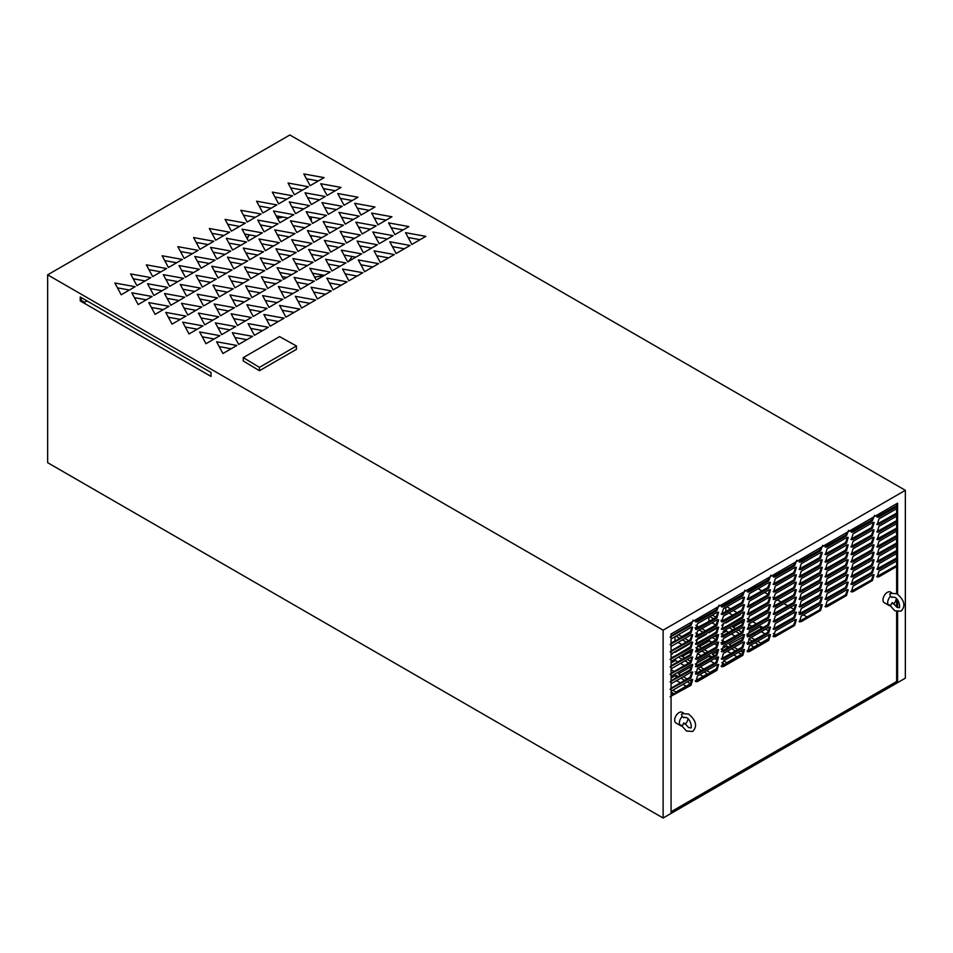 <?xml version="1.0" encoding="UTF-8"?>
<svg xmlns="http://www.w3.org/2000/svg" width="953" height="953" viewBox="0 0 953 953"><rect width="100%" height="100%" fill="white"/><g stroke="black" fill="none" stroke-linecap="round" stroke-linejoin="round"><path stroke-width="1.43" d="M889.995 593.85L890.245 595.959L892.056 597.519L892.592 596.983M893.497 604.011L892.056 602.653L890.626 605.667A6.171 3.562 120 0 1 888.982 605.417L884.277 602.713A6.171 3.562 120 0 1 883.002 599.89A6.171 3.562 120 0 1 885.694 593.683A6.171 3.562 120 0 1 890.447 592.027L891.865 592.849M681.681 714.131L681.919 716.239L683.742 717.788L684.266 717.264M685.171 724.28L683.742 722.922L682.312 725.936A6.171 3.562 120 0 1 680.656 725.698L675.963 722.982A6.171 3.562 120 0 1 674.676 720.158A6.171 3.562 120 0 1 677.369 713.952A6.171 3.562 120 0 1 682.122 712.296L683.539 713.118M47.65 274.833L289.879 134.981L905.35 490.318L905.35 678.167L663.121 818.019L47.65 462.681L47.65 274.833L663.121 630.171L663.121 818.019M905.35 490.318L663.121 630.171M243.241 357.625L243.241 360.973L259.442 370.717L296.454 349.358L296.454 345.999L279.598 336.623L243.241 357.625L259.442 367.358L296.454 345.999M411.875 244.421L425.824 236.368L405.537 232.675L411.875 244.421M396.126 253.51L410.088 245.457L389.801 241.764L396.126 253.51M380.39 262.599L394.339 254.546L374.052 250.853L380.39 262.599M364.642 271.7L378.591 263.636L358.304 259.943L364.642 271.7M348.893 280.79L362.843 272.725L342.556 269.032L348.893 280.79M333.145 289.879L347.106 281.826L326.819 278.121L333.145 289.879M317.409 298.968L331.358 290.915L311.071 287.21L317.409 298.968M301.66 308.057L315.61 300.004L295.323 296.3L301.66 308.057M285.912 317.146L299.861 309.094L279.574 305.401L285.912 317.146M270.164 326.236L284.125 318.183L263.838 314.49L270.164 326.236M254.427 335.325L268.377 327.272L248.09 323.579L254.427 335.325M238.679 344.414L252.628 336.361L232.341 332.668L238.679 344.414M222.931 353.503L236.892 345.451L216.593 341.758L222.931 353.503M394.923 234.629L408.873 226.576L388.586 222.883L394.923 234.629M379.175 243.73L393.124 235.665L372.837 231.972L379.175 243.73M363.427 252.819L377.376 244.754L357.089 241.061L363.427 252.819M347.678 261.908L361.64 253.855L341.353 250.151L347.678 261.908M331.942 270.997L345.891 262.945L325.604 259.24L331.942 270.997M316.193 280.087L330.143 272.034L309.856 268.329L316.193 280.087M300.445 289.176L314.407 281.123L294.108 277.43L300.445 289.176M284.697 298.265L298.658 290.212L278.371 286.519L284.697 298.265M268.96 307.354L282.91 299.302L262.623 295.609L268.96 307.354M253.212 316.444L267.162 308.391L246.875 304.698L253.212 316.444M237.464 325.533L251.425 317.48L231.138 313.787L237.464 325.533M221.715 334.634L235.677 326.569L215.39 322.876L221.715 334.634M205.979 343.723L219.929 335.659L199.642 331.966L205.979 343.723M377.96 224.848L391.921 216.784L371.622 213.091L377.96 224.848M362.211 233.938L376.173 225.885L355.886 222.18L362.211 233.938M346.475 243.027L360.425 234.974L340.138 231.269L346.475 243.027M330.727 252.116L344.676 244.063L324.389 240.359L330.727 252.116M314.978 261.205L328.94 253.153L308.653 249.46L314.978 261.205M299.23 270.295L313.192 262.242L292.905 258.549L299.23 270.295M283.494 279.384L297.443 271.331L277.156 267.638L283.494 279.384M267.745 288.473L281.695 280.42L261.408 276.727L267.745 288.473M251.997 297.562L265.958 289.509L245.671 285.817L251.997 297.562M236.261 306.663L250.21 298.599L229.923 294.906L236.261 306.663M220.512 315.753L234.462 307.688L214.175 303.995L220.512 315.753M204.764 324.842L218.713 316.789L198.427 313.084L204.764 324.842M189.016 333.931L202.977 325.878L182.69 322.174L189.016 333.931M361.008 215.056L374.958 207.004L354.671 203.299L361.008 215.056M345.26 224.146L359.21 216.093L338.923 212.4L345.26 224.146M329.512 233.235L343.473 225.182L323.186 221.489L329.512 233.235M313.775 242.324L327.725 234.271L307.438 230.578L313.775 242.324M298.027 251.413L311.976 243.36L291.689 239.668L298.027 251.413M282.279 260.503L296.228 252.45L275.941 248.757L282.279 260.503M266.53 269.592L280.492 261.539L260.205 257.846L266.53 269.592M250.794 278.693L264.743 270.628L244.456 266.935L250.794 278.693M235.046 287.782L248.995 279.717L228.708 276.025L235.046 287.782M219.297 296.871L233.247 288.819L212.96 285.114L219.297 296.871M203.549 305.961L217.51 297.908L197.223 294.203L203.549 305.961M187.812 315.05L201.762 306.997L181.475 303.292L187.812 315.05M172.064 324.139L186.014 316.086L165.727 312.393L172.064 324.139M344.045 205.264L358.006 197.211L337.719 193.519L344.045 205.264M328.308 214.354L342.258 206.301L321.971 202.608L328.308 214.354M312.56 223.443L326.51 215.39L306.223 211.697L312.56 223.443M296.812 232.532L310.761 224.479L290.474 220.786L296.812 232.532M281.064 241.621L295.025 233.568L274.738 229.876L281.064 241.621M265.327 250.722L279.277 242.658L258.99 238.965L265.327 250.722M249.579 259.812L263.528 251.747L243.241 248.054L249.579 259.812M233.83 268.901L247.792 260.848L227.493 257.143L233.83 268.901M218.082 277.99L232.044 269.937L211.757 266.232L218.082 277.99M202.346 287.079L216.295 279.026L196.008 275.322L202.346 287.079M186.597 296.169L200.547 288.116L180.26 284.423L186.597 296.169M170.849 305.258L184.811 297.205L164.524 293.512L170.849 305.258M155.113 314.347L169.062 306.294L148.775 302.601L155.113 314.347M327.093 195.472L341.043 187.419L320.756 183.726L327.093 195.472M311.345 204.561L325.307 196.509L305.02 192.816L311.345 204.561M295.597 213.651L309.558 205.598L289.271 201.905L295.597 213.651M279.86 222.752L293.81 214.687L273.523 210.994L279.86 222.752M264.112 231.841L278.062 223.776L257.775 220.083L264.112 231.841M248.364 240.93L262.325 232.877L242.038 229.173L248.364 240.93M232.627 250.02L246.577 241.967L226.29 238.262L232.627 250.02M216.879 259.109L230.829 251.056L210.542 247.351L216.879 259.109M201.131 268.198L215.08 260.145L194.793 256.452L201.131 268.198M185.382 277.287L199.344 269.234L179.057 265.542L185.382 277.287M169.646 286.376L183.595 278.324L163.308 274.631L169.646 286.376M153.898 295.466L167.847 287.413L147.56 283.72L153.898 295.466M138.149 304.555L152.099 296.502L131.812 292.809L138.149 304.555M310.142 185.68L324.091 177.627L303.804 173.934L310.142 185.68M294.394 194.781L308.343 186.717L288.056 183.024L294.394 194.781M278.645 203.871L292.595 195.806L272.308 192.113L278.645 203.871M262.897 212.96L276.858 204.907L256.571 201.202L262.897 212.96M247.161 222.049L261.11 213.996L240.823 210.291L247.161 222.049M231.412 231.138L245.362 223.085L225.075 219.393L231.412 231.138M215.664 240.227L229.613 232.175L209.326 228.482L215.664 240.227M199.916 249.317L213.877 241.264L193.59 237.571L199.916 249.317M184.179 258.406L198.129 250.353L177.842 246.66L184.179 258.406M168.431 267.495L182.38 259.442L162.093 255.749L168.431 267.495M152.683 276.584L166.644 268.532L146.345 264.839L152.683 276.584M136.934 285.686L150.896 277.621L130.609 273.928L136.934 285.686M121.198 294.775L135.147 286.71L114.86 283.017L121.198 294.775M897.595 594.207L897.595 503.184L671.067 633.971L671.067 812.873L897.595 682.086L897.595 611.79M897.595 607.573L897.595 599.985M211.042 372.516L80.231 297.002L80.231 300.91L211.042 376.435L211.042 372.516M80.231 300.91L81.196 300.35L84.638 302.339L87.057 300.934M81.196 297.562L81.196 300.35M352.646 237.916A54.809 31.64 180 0 1 353.206 239.132M352.074 256.476A54.809 31.64 180 0 1 348.381 261.503M323.627 275.203A54.809 31.64 180 0 1 314.609 277.156M286.936 277.394A54.809 31.64 180 0 1 281.957 276.549M249.948 259.597A54.809 31.64 180 0 1 246.255 252.974M247.03 238.453A54.809 31.64 180 0 1 249.126 234.831M277.228 217.868A54.809 31.64 180 0 1 281.635 216.843M247.172 238.715A54.809 31.64 180 0 1 249.483 234.903M277.49 218.356A54.809 31.64 180 0 1 283.124 217.105M352.324 237.857A54.809 31.64 180 0 1 353.015 239.251M311.25 237.654L311.25 235.629M311.25 221.025L311.25 216.974M753.811 586.202L755.503 587.179M758.1 588.68L761.971 590.908M764.556 592.409L768.356 594.601M772.907 597.233L774.908 598.377M777.493 599.878L781.377 602.117M783.962 603.606L787.845 605.846M790.43 607.347L794.242 609.539M798.817 612.183L800.782 613.315M803.367 614.816L807.239 617.056M671.067 692.045L673.533 693.462L671.067 694.892M671.067 672.461L671.758 672.866M671.067 678.107L675.951 675.284L678.226 676.606M680.823 678.095L684.695 680.335M687.292 681.836L690.484 683.682L675.951 692.069L672.758 690.222M671.913 653.377L672.568 653.746L671.067 654.616M671.067 657.975L675.784 655.604M678.381 657.105L682.253 659.345M684.838 660.834L688.721 663.074M674.188 671.472L671.067 669.661M680.656 675.2L678.381 673.89L692.426 665.778M697.775 668.303L701.658 670.543M704.243 672.044L707.448 673.89L695.225 680.942M692.2 681.871L689.71 680.43M687.125 678.941L683.241 676.701M675.927 636.116L679.799 638.355M682.396 639.844L686.267 642.084M688.864 643.585L689.519 643.966L674.986 652.352L674.331 651.971M671.734 650.482L671.067 650.089M678.202 654.211L691.199 646.348M695.928 647.659L699.204 649.553M701.801 651.054L705.673 653.281M690.949 661.573L687.268 659.44M684.671 657.939L680.799 655.712M697.608 665.408L695.333 664.098L709.866 655.712L712.141 657.022M714.738 658.523L717.764 660.262M721.814 662.609L724.399 664.098L721.135 665.98M717.609 668.029L709.866 672.484L706.673 670.638M704.076 669.149L700.205 666.909M695.094 627.598L696.762 628.563M699.347 630.052L703.231 632.292M705.816 633.793L706.471 634.174L695.857 640.297M692.295 642.358L691.318 642.203M688.697 640.69L684.814 638.45M682.229 636.949L678.345 634.71M697.513 644.18L716.894 632.995L718.598 627.229L716.894 627.396L697.513 638.593L695.809 644.359L697.513 644.18L695.392 643.954L709.699 636.032M712.284 637.521L716.144 639.761M721.016 642.56L722.636 643.501M708.103 651.888L704.219 649.648M701.634 648.159L697.751 645.92M714.571 655.628L712.284 654.306L718.336 650.816M721.159 649.196L726.829 645.92L729.105 647.23M731.69 648.731L735.573 650.97M738.158 652.46L741.363 654.306L726.829 662.704L723.625 660.858M718.324 657.796L717.18 657.129M709.842 616.531L713.714 618.771M716.311 620.272L718.288 621.416M722.85 624.048L723.434 624.382L721.778 625.335M718.205 627.396L708.901 632.768L708.246 632.399M705.649 630.898L701.777 628.658M699.18 627.157L695.916 625.275M712.117 634.627L717.121 631.386M723.434 629.218L742.816 618.032L744.519 612.267L742.816 612.434L723.434 623.619L721.719 629.385L723.434 629.218L721.302 628.992L726.651 626.24M729.248 627.741L733.119 629.969M735.716 631.47L739.588 633.709M725.054 642.096L721.802 640.225M717.752 637.879L714.714 636.127M731.523 645.836L729.248 644.514L744.198 636.366M748.736 638.986L752.525 641.178M755.11 642.667L758.314 644.514L747.057 651.018M743.65 652.841L740.576 651.066M737.991 649.565L734.108 647.325M726.794 606.739L730.677 608.979M733.262 610.48L737.145 612.719M739.731 614.208L740.386 614.59L725.852 622.988L725.197 622.607M722.612 621.106L721.016 620.189M716.132 617.365L712.26 615.138M729.081 624.846L743.03 616.424M747.319 618.592L750.082 620.189M752.667 621.678L756.539 623.917M742.006 632.304L738.134 630.076M735.537 628.575L731.666 626.335M747.069 634.221L760.732 626.335L763.008 627.658M765.604 629.147L769.083 631.16M773.217 633.542L775.265 634.734L772.978 636.056M769.44 638.093L760.732 643.12L757.54 641.274M754.943 639.773L751.071 637.545M748.474 636.044L746.926 635.151M671.067 695.678L690.008 684.742L692.128 679.37M695.392 681.288L715.929 669.78L718.05 664.408M721.302 666.326L741.839 654.806L743.971 649.446M747.223 651.364L767.761 639.844L769.893 634.484M773.145 636.401L793.682 624.882L795.803 619.521M799.067 621.439L819.604 609.92L821.724 604.559M824.988 606.477L845.514 594.958L847.646 589.585M850.898 591.503L871.435 579.996L873.567 574.623M876.82 576.541L896.63 565.451M671.067 688.209L690.008 677.273L692.128 671.913M695.392 673.831L715.929 662.311L718.05 656.939M721.302 658.857L741.839 647.337L743.971 641.977M747.223 643.894L767.761 632.375L769.893 627.014M773.145 628.932L793.682 617.413L795.803 612.052M799.067 613.97L819.604 602.451L821.724 597.09M824.988 599.008L845.514 587.489L847.646 582.116M850.898 584.034L871.435 572.527L873.567 567.154M876.82 569.072L896.63 557.981M671.067 680.74L690.008 669.804L692.128 664.444M695.392 666.361L715.929 654.842L718.05 649.47M721.302 651.387L741.839 639.88L743.971 634.507M747.223 636.425L767.761 624.906L769.893 619.545M773.145 621.463L793.682 609.944L795.803 604.583M799.067 606.501L819.604 594.982L821.724 589.621M824.988 591.539L845.514 580.02L847.646 574.659M850.898 576.577L871.435 565.058L873.567 559.685M876.82 561.603L896.63 550.512M671.067 673.271L690.008 662.335L692.128 656.974M695.392 658.892L715.929 647.373L718.05 642.012M721.302 643.918L741.839 632.411L743.971 627.038M747.223 628.956L767.761 617.437L769.893 612.076M773.145 613.994L793.682 602.475L795.803 597.114M799.067 599.032L819.604 587.513L821.724 582.152M824.988 584.07L845.514 572.55L847.646 567.19M850.898 569.108L871.435 557.588L873.567 552.216M876.82 554.134L896.63 543.043M671.067 665.802L690.008 654.866L692.128 649.505M695.392 651.423L715.929 639.904L718.05 634.543M721.302 636.461L741.839 624.942L743.971 619.569M747.223 621.487L767.761 609.98L769.893 604.607M773.145 606.525L793.682 595.006L795.803 589.645M799.067 591.563L819.604 580.043L821.724 574.683M824.988 576.601L845.514 565.081L847.646 559.721M850.898 561.639L871.435 550.119L873.567 544.759M876.82 546.677L896.63 535.574M671.067 658.332L690.008 647.397L692.128 642.036M696.548 643.62L715.929 632.435L718.05 627.074M722.469 628.658L741.839 617.473L743.971 612.112M747.223 614.018L767.761 602.51L769.893 597.138M773.145 599.056L793.682 587.536L795.803 582.176M799.067 584.094L819.604 572.574L821.724 567.214M824.988 569.132L845.514 557.612L847.646 552.252M850.898 554.169L871.435 542.65L873.567 537.289M876.82 539.207L896.63 528.105M671.067 650.863L690.008 639.928L692.128 634.567M695.392 636.485L715.929 624.965L718.05 619.605M721.302 621.523L741.839 610.003L743.971 604.643M747.223 606.561L767.761 595.041L769.893 589.669M773.145 591.587L793.682 580.079L795.803 574.707M799.067 576.625L819.604 565.105L821.724 559.745M824.988 561.662L845.514 550.143L847.646 544.782M850.898 546.7L871.435 535.181L873.567 529.82M876.82 531.738L896.63 520.636M671.067 643.394L690.008 632.458L692.128 627.098M695.392 629.016L715.929 617.496L718.05 612.136M721.302 614.054L741.839 602.534L743.971 597.174M747.223 599.092L767.761 587.572L769.893 582.2M773.145 584.118L793.682 572.61L795.803 567.238M799.067 569.155L819.604 557.636L821.724 552.275M824.988 554.193L845.514 542.674L847.646 537.313M850.898 539.231L871.435 527.712L873.567 522.351M876.82 524.269L896.63 513.167M671.067 635.925L690.008 624.989L692.319 621.701M695.392 621.547L715.929 610.027L718.228 606.739M721.302 606.584L741.839 595.065L744.15 591.777M747.223 591.622L767.761 580.103L770.072 576.815M773.145 576.66L793.682 565.141L795.993 561.841M799.067 561.686L819.604 550.179L821.915 546.879M824.988 546.724L845.514 535.205L847.825 531.917M850.898 531.762L871.435 520.243L873.746 516.955M876.82 516.8L896.63 505.698M420.082 239.691L408.146 237.511M404.334 248.781L392.398 246.601M388.598 257.87L376.661 255.69M372.849 266.959L360.913 264.779M357.101 276.048L345.165 273.868M341.353 285.138L329.428 282.958M325.616 294.227L313.68 292.059M309.868 303.316L297.932 301.148M294.12 312.405L282.183 310.237M278.371 321.495L266.447 319.326M262.635 330.584L250.699 328.416M246.887 339.685L234.95 337.505M231.138 348.774L219.202 346.594M403.131 229.899L391.195 227.719M387.383 238.989L375.446 236.809M371.634 248.078L359.698 245.898M355.886 257.167L343.962 254.987M340.15 266.256L328.213 264.088M324.401 275.346L312.465 273.177M308.653 284.435L296.717 282.267M292.905 293.524L280.98 291.356M277.168 302.613L265.232 300.445M261.42 311.714L249.483 309.534M245.671 320.804L233.735 318.624M229.935 329.893L217.999 327.713M214.187 338.982L202.25 336.802M386.168 220.107L374.231 217.927M370.419 229.196L358.495 227.017M354.683 238.286L342.746 236.118M338.934 247.375L326.998 245.207M323.186 256.464L311.25 254.296M307.45 265.553L295.513 263.385M291.701 274.643L279.765 272.475M275.953 283.744L264.017 281.564M260.205 292.833L248.28 290.653M244.468 301.922L232.532 299.742M228.72 311.012L216.784 308.832M212.972 320.101L201.035 317.921M197.223 329.19L185.299 327.022M369.216 210.315L357.28 208.147M353.468 219.404L341.531 217.236M337.719 228.494L325.795 226.326M321.983 237.583L310.047 235.415M306.235 246.684L294.298 244.504M290.486 255.773L278.55 253.593M274.738 264.863L262.814 262.683M259.002 273.952L247.065 271.772M243.253 283.041L231.317 280.861M227.505 292.13L215.569 289.95M211.757 301.219L199.832 299.051M196.02 310.309L184.084 308.141M180.272 319.398L168.336 317.23M352.253 200.523L340.328 198.355M336.516 209.612L324.58 207.444M320.768 218.713L308.832 216.534M305.02 227.803L293.083 225.623M289.271 236.892L277.347 234.712M273.535 245.981L261.599 243.801M257.786 255.07L245.85 252.89M242.038 264.16L230.102 261.98M226.302 273.249L214.365 271.081M210.553 282.338L198.617 280.17M194.805 291.427L182.869 289.259M179.057 300.517L167.12 298.349M163.32 309.606L151.384 307.438M335.301 190.743L323.365 188.563M319.553 199.832L307.616 197.652M303.816 208.921L291.88 206.741M288.068 218.011L276.132 215.831M272.32 227.1L260.383 224.92M256.571 236.189L244.635 234.009M240.835 245.278L228.899 243.11M225.087 254.368L213.15 252.2M209.338 263.457L197.402 261.289M193.59 272.546L181.666 270.378M177.854 281.635L165.917 279.467M162.105 290.736L150.169 288.556M146.357 299.826L134.421 297.646M318.35 180.951L306.413 178.771M302.601 190.04L290.665 187.86M286.853 199.129L274.917 196.949M271.105 208.219L259.18 206.039M255.368 217.308L243.432 215.14M239.62 226.397L227.684 224.229M223.872 235.486L211.935 233.318M208.123 244.576L196.199 242.407M192.387 253.665L180.451 251.497M176.639 262.766L164.702 260.586M160.89 271.855L148.954 269.675M145.142 280.944L133.217 278.764M129.405 290.034L117.469 287.854M670.09 696.75L690.973 685.302L690.008 684.742M876.534 515.347L877.236 517.205L878.952 517.026L877.975 516.466M850.612 530.309L851.315 532.167L853.03 531.988L872.412 520.803L874.509 515.394M824.702 545.271L825.393 547.129L827.109 546.951L846.49 535.765L848.587 530.356M798.781 560.233L799.484 562.091L801.187 561.925L820.569 550.727L822.665 545.33M772.859 575.195L773.562 577.053L775.265 576.887L794.647 565.701L796.744 560.293M746.938 590.169L747.64 592.016L749.356 591.849L768.726 580.663L770.822 575.255M721.028 605.131L721.719 606.99L723.434 606.811L742.816 595.625L744.912 590.217M695.106 620.093L695.809 621.952L697.513 621.773L716.894 610.587L718.991 605.179M670.09 637.009L690.973 625.549L693.069 620.141M670.09 644.478L690.973 633.018L692.688 627.253L690.973 627.431L671.067 638.998M670.09 651.947L690.973 640.487L692.688 634.722L690.973 634.901L671.067 646.468M670.09 659.416L690.973 647.957L692.688 642.191L690.973 642.37L671.067 653.937M670.09 666.886L690.973 655.426L692.688 649.66L690.973 649.827L671.067 661.406M670.09 674.343L690.973 662.895L692.688 657.129L690.973 657.296L671.067 668.875M670.09 681.812L690.973 670.364L692.688 664.598L690.973 664.765L671.067 676.332M670.09 689.281L690.973 677.833L692.688 672.068L690.973 672.234L671.067 683.801M690.973 685.302L692.688 679.537L690.973 679.703L671.067 691.27M671.067 811.753L896.63 681.526L896.63 611.576M896.63 607.085L896.63 598.794M896.63 593.612L896.63 566.57L878.952 576.779L877.975 576.22M896.63 566.57L896.63 560.972L878.952 571.181L877.236 576.946L878.952 576.779M896.63 560.972L896.63 553.502L878.952 563.711L877.236 569.477L878.952 569.31L896.63 559.101M896.63 553.502L896.63 551.632L878.952 561.841L877.975 561.281M896.63 551.632L896.63 546.033L878.952 556.242L877.236 562.008L878.952 561.841M896.63 546.033L896.63 544.163L878.952 554.372L877.975 553.812M896.63 544.163L896.63 538.564L878.952 548.773L877.236 554.539L878.952 554.372M896.63 538.564L896.63 536.694L878.952 546.903L877.975 546.343M896.63 536.694L896.63 531.095L878.952 541.304L877.236 547.07L878.952 546.903M896.63 531.095L896.63 529.225L878.952 539.434L877.975 538.874M896.63 529.225L896.63 523.626L878.952 533.835L877.236 539.601L878.952 539.434M896.63 523.626L896.63 521.756L878.952 531.965L877.975 531.405M896.63 521.756L896.63 516.157L878.952 526.366L877.236 532.131L878.952 531.965M896.63 516.157L896.63 514.286L878.952 524.495L877.975 523.936M896.63 514.286L896.63 508.688L878.952 518.897L877.236 524.674L878.952 524.495M896.63 508.688L896.63 506.817L878.952 517.026M697.513 675.927L695.809 681.693L697.513 681.526L716.894 670.34L718.598 664.563L716.894 664.741L697.513 675.927M723.434 660.965L721.719 666.731L723.434 666.564L742.816 655.366L744.519 649.601L742.816 649.779L723.434 660.965M749.356 646.003L747.64 651.769L749.356 651.59L768.726 640.404L770.441 634.638L768.726 634.817L749.356 646.003M775.265 631.041L773.562 636.807L775.265 636.628L794.647 625.442L796.363 619.676L794.647 619.843L775.265 631.041M801.187 616.067L799.484 621.832L801.187 621.666L820.569 610.48L822.284 604.714L820.569 604.881L801.187 616.067M827.109 601.105L825.393 606.87L827.109 606.704L846.49 595.518L848.194 589.752L846.49 589.919L827.109 601.105M853.03 586.143L851.315 591.908L853.03 591.742L872.412 580.544L874.115 574.778L872.412 574.957L853.03 586.143M697.513 668.458L695.809 674.224L697.513 674.057L716.894 662.871L718.598 657.105L716.894 657.272L697.513 668.458M723.434 653.496L721.719 659.262L723.434 659.095L742.816 647.897L744.519 642.131L742.816 642.31L723.434 653.496M749.356 638.534L747.64 644.299L749.356 644.121L768.726 632.935L770.441 627.169L768.726 627.348L749.356 638.534M775.265 623.572L773.562 629.337L775.265 629.159L794.647 617.973L796.363 612.207L794.647 612.374L775.265 623.572M801.187 608.61L799.484 614.375L801.187 614.197L820.569 603.011L822.284 597.245L820.569 597.412L801.187 608.61M827.109 593.636L825.393 599.401L827.109 599.234L846.49 588.049L848.194 582.283L846.49 582.45L827.109 593.636M853.03 578.674L851.315 584.439L853.03 584.272L872.412 573.087L874.115 567.321L872.412 567.488L853.03 578.674M697.513 660.989L695.809 666.755L697.513 666.588L716.894 655.402L718.598 649.636L716.894 649.803L697.513 660.989M723.434 646.027L721.719 651.792L723.434 651.626L742.816 640.44L744.519 634.662L742.816 634.841L723.434 646.027M749.356 631.065L747.64 636.83L749.356 636.664L768.726 625.466L770.441 619.7L768.726 619.879L749.356 631.065M775.265 616.103L773.562 621.868L775.265 621.69L794.647 610.504L796.363 604.738L794.647 604.917L775.265 616.103M801.187 601.14L799.484 606.906L801.187 606.727L820.569 595.542L822.284 589.776L820.569 589.943L801.187 601.14M827.109 586.166L825.393 591.932L827.109 591.765L846.49 580.58L848.194 574.814L846.49 574.981L827.109 586.166M853.03 571.204L851.315 576.97L853.03 576.803L872.412 565.617L874.115 559.852L872.412 560.019L853.03 571.204M697.513 653.52L695.809 659.285L697.513 659.119L716.894 647.933L718.598 642.167L716.894 642.334L697.513 653.52M723.434 638.558L721.719 644.323L723.434 644.157L742.816 632.971L744.519 627.205L742.816 627.372L723.434 638.558M749.356 623.596L747.64 629.361L749.356 629.194L768.726 617.997L770.441 612.231L768.726 612.41L749.356 623.596M775.265 608.633L773.562 614.399L775.265 614.22L794.647 603.035L796.363 597.269L794.647 597.448L775.265 608.633M801.187 593.671L799.484 599.437L801.187 599.258L820.569 588.072L822.284 582.307L820.569 582.474L801.187 593.671M827.109 578.697L825.393 584.475L827.109 584.296L846.49 573.11L848.194 567.345L846.49 567.511L827.109 578.697M853.03 563.735L851.315 569.501L853.03 569.334L872.412 558.148L874.115 552.383L872.412 552.549L853.03 563.735M697.513 646.051L695.809 651.816L697.513 651.649L716.894 640.464L718.598 634.698L716.894 634.865L697.513 646.051M723.434 631.089L721.719 636.854L723.434 636.687L742.816 625.502L744.519 619.736L742.816 619.903L723.434 631.089M749.356 616.126L747.64 621.892L749.356 621.725L768.726 610.539L770.441 604.762L768.726 604.941L749.356 616.126M775.265 601.164L773.562 606.93L775.265 606.763L794.647 595.565L796.363 589.8L794.647 589.978L775.265 601.164M801.187 586.202L799.484 591.968L801.187 591.789L820.569 580.603L822.284 574.838L820.569 575.016L801.187 586.202M827.109 571.24L825.393 577.006L827.109 576.827L846.49 565.641L848.194 559.876L846.49 560.042L827.109 571.24M853.03 556.266L851.315 562.032L853.03 561.865L872.412 550.679L874.115 544.913L872.412 545.08L853.03 556.266M749.356 608.657L747.64 614.423L749.356 614.256L768.726 603.07L770.441 597.305L768.726 597.471L749.356 608.657M775.265 593.695L773.562 599.461L775.265 599.294L794.647 588.096L796.363 582.331L794.647 582.509L775.265 593.695M801.187 578.733L799.484 584.499L801.187 584.32L820.569 573.134L822.284 567.369L820.569 567.547L801.187 578.733M827.109 563.771L825.393 569.537L827.109 569.358L846.49 558.172L848.194 552.406L846.49 552.573L827.109 563.771M853.03 548.797L851.315 554.575L853.03 554.396L872.412 543.21L874.115 537.444L872.412 537.611L853.03 548.797M697.513 631.124L695.809 636.89L697.513 636.711L716.894 625.525L718.598 619.76L716.894 619.926L697.513 631.124M723.434 616.15L721.719 621.916L723.434 621.749L742.816 610.563L744.519 604.798L742.816 604.964L723.434 616.15M749.356 601.188L747.64 606.954L749.356 606.787L768.726 595.601L770.441 589.836L768.726 590.002L749.356 601.188M775.265 586.226L773.562 591.992L775.265 591.825L794.647 580.627L796.363 574.862L794.647 575.04L775.265 586.226M801.187 571.264L799.484 577.03L801.187 576.863L820.569 565.665L822.284 559.899L820.569 560.078L801.187 571.264M827.109 556.302L825.393 562.067L827.109 561.889L846.49 550.703L848.194 544.937L846.49 545.116L827.109 556.302M853.03 541.34L851.315 547.105L853.03 546.927L872.412 535.741L874.115 529.975L872.412 530.142L853.03 541.34M697.513 623.655L695.809 629.421L697.513 629.242L716.894 618.056L718.598 612.291L716.894 612.457L697.513 623.655M723.434 608.693L721.719 614.459L723.434 614.28L742.816 603.094L744.519 597.328L742.816 597.495L723.434 608.693M749.356 593.719L747.64 599.485L749.356 599.318L768.726 588.132L770.441 582.366L768.726 582.533L749.356 593.719M775.265 578.757L773.562 584.523L775.265 584.356L794.647 573.17L796.363 567.404L794.647 567.571L775.265 578.757M801.187 563.795L799.484 569.56L801.187 569.394L820.569 558.196L822.284 552.43L820.569 552.609L801.187 563.795M827.109 548.833L825.393 554.598L827.109 554.42L846.49 543.234L848.194 537.468L846.49 537.647L827.109 548.833M853.03 533.871L851.315 539.636L853.03 539.458L872.412 528.272L874.115 522.506L872.412 522.673L853.03 533.871M890.626 596.149A6.171 3.562 120 0 0 887.696 602.594A6.171 3.562 120 0 0 888.982 605.417M893.64 603.868A6.171 3.562 120 0 0 896.356 598.508M685.314 724.137A6.171 3.562 120 0 0 688.03 718.776M682.312 716.43A6.171 3.562 120 0 0 679.382 722.874A6.171 3.562 120 0 0 680.656 725.698M716.894 670.34L715.929 669.78M697.513 681.526L696.548 680.966M742.816 655.366L741.839 654.806M723.434 666.564L722.469 666.004M768.726 640.404L767.761 639.844M749.356 651.59L748.379 651.03M794.647 625.442L793.682 624.882M775.265 636.628L774.301 636.068M820.569 610.48L819.604 609.92M801.187 621.666L800.222 621.106M846.49 595.518L845.514 594.958M827.109 606.704L826.144 606.144M872.412 580.544L871.435 579.996M853.03 591.742L852.053 591.182M716.894 662.871L715.929 662.311M697.513 674.057L696.548 673.497M742.816 647.897L741.839 647.337M723.434 659.095L722.469 658.535M768.726 632.935L767.761 632.375M749.356 644.121L748.379 643.573M794.647 617.973L793.682 617.413M775.265 629.159L774.301 628.599M820.569 603.011L819.604 602.451M801.187 614.197L800.222 613.637M846.49 588.049L845.514 587.489M827.109 599.234L826.144 598.675M872.412 573.087L871.435 572.527M853.03 584.272L852.053 583.712M716.894 655.402L715.929 654.842M697.513 666.588L696.548 666.028M742.816 640.44L741.839 639.88M723.434 651.626L722.469 651.066M768.726 625.466L767.761 624.906M749.356 636.664L748.379 636.104M794.647 610.504L793.682 609.944M775.265 621.69L774.301 621.13M820.569 595.542L819.604 594.982M801.187 606.727L800.222 606.168M846.49 580.58L845.514 580.02M827.109 591.765L826.144 591.205M872.412 565.617L871.435 565.058M853.03 576.803L852.053 576.243M716.894 647.933L715.929 647.373M697.513 659.119L696.548 658.559M742.816 632.971L741.839 632.411M723.434 644.157L722.469 643.597M768.726 617.997L767.761 617.437M749.356 629.194L748.379 628.635M794.647 603.035L793.682 602.475M775.265 614.22L774.301 613.661M820.569 588.072L819.604 587.513M801.187 599.258L800.222 598.698M846.49 573.11L845.514 572.55M827.109 584.296L826.144 583.736M872.412 558.148L871.435 557.588M853.03 569.334L852.053 568.774M716.894 640.464L715.929 639.904M697.513 651.649L696.548 651.09M742.816 625.502L741.839 624.942M723.434 636.687L722.469 636.127M768.726 610.539L767.761 609.98M749.356 621.725L748.379 621.165M794.647 595.565L793.682 595.006M775.265 606.763L774.301 606.203M820.569 580.603L819.604 580.043M801.187 591.789L800.222 591.229M846.49 565.641L845.514 565.081M827.109 576.827L826.144 576.267M872.412 550.679L871.435 550.119M853.03 561.865L852.053 561.305M716.894 632.995L715.929 632.435M742.816 618.032L741.839 617.473M768.726 603.07L767.761 602.51M749.356 614.256L748.379 613.696M794.647 588.096L793.682 587.536M775.265 599.294L774.301 598.734M820.569 573.134L819.604 572.574M801.187 584.32L800.222 583.76M846.49 558.172L845.514 557.612M827.109 569.358L826.144 568.798M872.412 543.21L871.435 542.65M853.03 554.396L852.053 553.836M716.894 625.525L715.929 624.965M697.513 636.711L696.548 636.151M742.816 610.563L741.839 610.003M723.434 621.749L722.469 621.189M768.726 595.601L767.761 595.041M749.356 606.787L748.379 606.227M794.647 580.627L793.682 580.079M775.265 591.825L774.301 591.265M820.569 565.665L819.604 565.105M801.187 576.863L800.222 576.303M846.49 550.703L845.514 550.143M827.109 561.889L826.144 561.329M872.412 535.741L871.435 535.181M853.03 546.927L852.053 546.367M716.894 618.056L715.929 617.496M697.513 629.242L696.548 628.682M742.816 603.094L741.839 602.534M723.434 614.28L722.469 613.72M768.726 588.132L767.761 587.572M749.356 599.318L748.379 598.758M794.647 573.17L793.682 572.61M775.265 584.356L774.301 583.796M820.569 558.196L819.604 557.636M801.187 569.394L800.222 568.834M846.49 543.234L845.514 542.674M827.109 554.42L826.144 553.86M872.412 528.272L871.435 527.712M853.03 539.458L852.053 538.898M896.63 503.744L896.63 506.817M897.595 682.086L896.63 681.526M872.412 520.803L871.435 520.243M853.03 531.988L852.053 531.429M846.49 535.765L845.514 535.205M827.109 546.951L826.144 546.403M820.569 550.727L819.604 550.179M801.187 561.925L800.222 561.365M794.647 565.701L793.682 565.141M775.265 576.887L774.301 576.327M768.726 580.663L767.761 580.103M749.356 591.849L748.379 591.289M742.816 595.625L741.839 595.065M723.434 606.811L722.469 606.251M716.894 610.587L715.929 610.027M697.513 621.773L696.548 621.213M690.973 625.549L690.008 624.989M690.973 633.018L690.008 632.458M690.973 640.487L690.008 639.928M690.973 647.957L690.008 647.397M690.973 655.426L690.008 654.866M690.973 662.895L690.008 662.335M690.973 670.364L690.008 669.804M690.973 677.833L690.008 677.273M878.952 569.31L877.975 568.75M676.463 680.609L680.335 682.848M682.932 684.349L686.124 686.196M671.067 663.014L675.474 660.465L677.893 661.858M680.478 663.359L684.361 665.599M695.178 671.841L697.298 673.068M699.883 674.557L703.088 676.404M671.067 642.87L675.439 640.869M678.036 642.37L681.907 644.597M684.504 646.098L685.159 646.479M692.426 650.673L682.253 656.546M697.441 653.567L701.313 655.807M710.378 661.037L714.25 663.276M716.847 664.765L718.348 665.635M695.75 633.018L698.871 634.817M701.456 636.306L702.111 636.687M681.764 636.687L691.425 631.112M699.204 646.753L709.377 640.881L711.808 642.286M714.393 643.775L717.597 645.622M727.33 651.244L731.201 653.484M733.798 654.985L737.003 656.831M698.728 626.895L709.354 621.285M711.951 622.785L715.822 625.025M721.207 634.055L726.341 631.089L728.759 632.494M731.356 633.983L735.228 636.223M716.168 636.973L718.348 635.711M746.938 642.989L748.153 643.68M750.75 645.193L753.954 647.039M721.23 613.911L726.317 611.504M728.902 612.993L732.786 615.233M735.371 616.734L736.026 617.103M715.679 617.103L717.347 616.15M733.119 627.181L743.292 621.308L744.114 621.785M748.474 624.298L752.179 626.431M761.244 631.672L765.116 633.9M767.713 635.401L770.024 636.735M675.951 677.917L675.951 675.284M675.474 660.465L675.474 658.785M674.986 640.607L674.986 636.652M709.866 658.332L709.866 655.712M691.938 630.219L691.938 627.098M709.377 640.881L709.377 639.201M726.829 648.54L726.829 645.92M708.901 621.022L708.901 617.079M726.341 631.089L726.341 629.409M743.781 637.64L743.781 636.127M725.852 611.23L725.852 607.287M743.292 621.308L743.292 619.688M760.732 628.968L760.732 626.335M259.442 370.717L259.442 367.358M681.133 725.066L686.494 731.058L692.676 731.463C699.299 724.649 693.034 717.728 688.542 714.011L682.36 713.606L681.419 714.321M684.183 717.383L686.494 717.573C691.223 719.718 692.092 729.188 690.615 727.901L688.542 727.496L684.921 723.446M892.508 597.102L894.807 597.305C899.537 599.437 900.418 608.907 898.941 607.633L896.868 607.228L893.247 603.178M889.459 604.798L894.807 610.79L900.99 611.195C907.625 604.369 901.347 597.46 896.868 593.743L890.686 593.338L889.733 594.053"/></g></svg>
